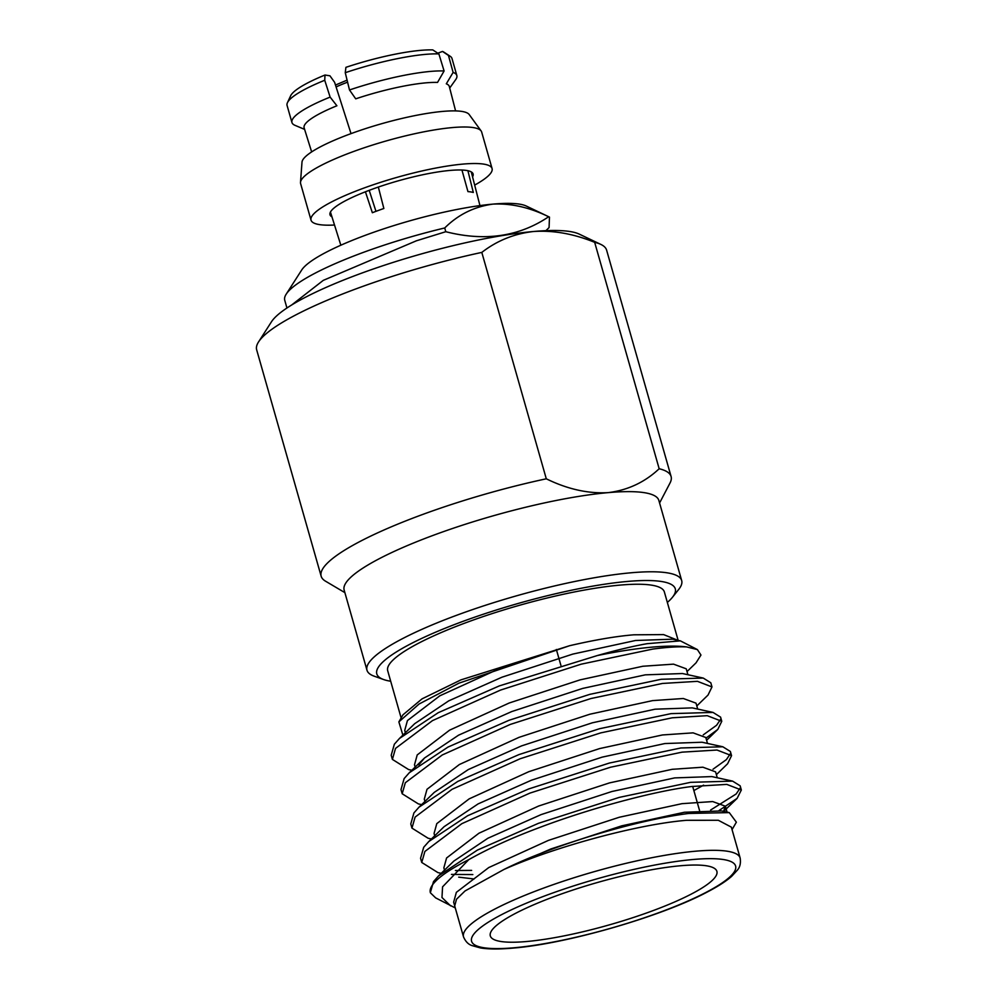 <?xml version="1.0" encoding="UTF-8"?>
<svg xmlns="http://www.w3.org/2000/svg" width="998" height="998" viewBox="0 0 998 998"><rect width="100%" height="100%" fill="white"/><g stroke="black" fill="none" stroke-linecap="round" stroke-linejoin="round"><path stroke-width="1.5" d="M331.972 216.878A74.401 13.897 -15.9 0 1 329.989 214.732A74.401 13.897 -15.9 0 1 370.994 189.67A74.401 13.897 -15.9 0 1 450.036 170.433A74.401 13.897 -15.9 0 1 473.102 173.964A74.401 13.897 -15.9 0 1 472.553 176.833M334.517 225.024A94.124 17.59 -15.9 0 1 311.027 220.146L300.623 183.62A94.124 17.59 -15.9 0 1 300.498 182.397L301.995 162.175A87.138 16.28 -15.9 0 1 352.743 132.996A87.138 16.28 -15.9 0 1 442.675 111.414A87.138 16.28 -15.9 0 1 469.197 114.545L481.123 130.95A94.124 17.59 -15.9 0 1 481.672 132.048L492.076 168.562A94.124 17.59 -15.9 0 1 474.674 185.092M300.498 182.397A94.124 17.59 -15.9 0 1 355.313 150.873A94.124 17.59 -15.9 0 1 452.481 127.569A94.124 17.59 -15.9 0 1 481.123 130.95M311.027 220.146A94.124 17.59 -15.9 0 1 362.898 188.435A94.124 17.59 -15.9 0 1 462.885 164.096A94.124 17.59 -15.9 0 1 492.076 168.562M680.349 865.765A117.801 22.006 164.1 0 0 555.225 896.216A117.801 22.006 164.1 0 0 490.305 935.899A117.801 22.006 164.1 0 0 526.832 941.501A117.801 22.006 164.1 0 0 651.956 911.037A117.801 22.006 164.1 0 0 716.888 871.354A117.801 22.006 164.1 0 0 680.349 865.765M678.153 640.379L664.369 591.964A143.837 26.871 164.1 0 0 619.758 585.127A143.837 26.871 164.1 0 0 466.977 622.315A143.837 26.871 164.1 0 0 387.711 670.768L401.146 717.961M677.929 640.329L663.62 634.603L633.892 634.803C616.302 636.225 594.87 639.868 569.621 645.706L460.914 679.888L422.079 698.837L402.98 714.805L398.863 721.903L419.035 704.039L458.918 683.181L569.621 645.706L499.511 668.623L439.806 695.818L407.434 720.581L404.714 730.436L405.637 732.47M740.154 858.043L731.347 827.13L718.323 820.281L686.736 820.294C637.959 824.198 554.876 846.778 503.99 869.445L465.056 890.94L456.498 899.248L454.701 905.935L463.509 936.848A143.837 26.871 -15.9 0 1 542.775 888.395A143.837 26.871 -15.9 0 1 695.544 851.207A143.837 26.871 -15.9 0 1 740.154 858.043C740.915 863.07 740.029 867.062 737.497 870.006L731.646 876.344C726.082 881.234 717.924 886.474 707.158 892.075C661.35 916.538 566.59 943.859 512.96 948.1C499.25 949.323 488.396 949.26 480.387 947.925L472.066 945.605C468.361 944.445 465.505 941.526 463.509 936.848M455.275 907.943L435.664 897.888L430.388 892.798A163.61 30.564 -15.9 0 1 430.35 892.661L433.494 881.633L438.596 875.857L477.393 850.096L538.471 823.313L619.147 797.414L690.628 782.332L732.607 781.122L740.154 785.825L741.339 789.992L737.123 798.363L719.059 810.501M740.142 788.083L736.187 793.959L710.626 810.027M450.56 905.835L441.977 897.501L442.576 886.835L468.761 859.64C488.858 848.325 512.498 837.609 539.656 827.479C589.331 808.592 654.276 791.102 691.814 786.499L726.806 784.391L741.339 789.992M686.661 646.929A163.61 30.564 164.1 0 0 652.118 647.128A163.61 30.564 164.1 0 0 597.415 655.524L499.324 685.9L438.247 712.697L399.462 738.458L394.347 744.221L391.204 755.236L392.389 759.403L395.532 748.4L432.483 720.618L500.509 690.08L581.185 664.181L652.68 649.099C666.477 647.24 677.804 646.517 686.661 646.929L697.402 649.598L700.958 655.037L696.03 662.859L687.023 671.579M421.643 804.625L418.387 803.914L402.182 793.759L400.984 789.593L404.14 778.577L409.242 772.801L448.04 747.053L509.105 720.257L589.793 694.359L661.275 679.276L703.253 678.079L710.801 682.769L711.986 686.936L708.019 695.07L696.816 705.935M402.182 793.759L405.325 782.744L442.264 754.975L510.302 724.423L590.978 698.525L662.46 683.455L697.452 681.335L711.986 686.936M431.423 838.981L428.167 838.27L411.962 828.115L410.777 823.936L413.921 812.933L419.023 807.157L457.82 781.397L518.898 754.613L599.573 728.715L671.055 713.632L713.034 712.422L720.581 717.125L721.766 721.292L717.799 729.426L705.985 738.108M720.568 719.383L716.614 725.247L703.253 734.865M411.962 828.115L415.106 817.1L452.044 789.318L520.083 758.779L600.759 732.881L672.24 717.799L707.233 715.678L721.766 721.292M441.216 873.325L437.96 872.614L421.742 862.459L420.557 858.292L423.701 847.277L428.816 841.514L467.6 815.753L528.678 788.956L609.354 763.058L680.848 747.976L722.826 746.778L730.361 751.469L731.559 755.636L727.592 763.769L716.389 774.635M730.361 753.727L726.394 759.603L713.034 769.209M421.742 862.459L424.899 851.444L461.837 823.674L529.863 793.123L610.539 767.225L682.033 752.155L717.013 750.034L731.559 755.636M411.85 770.269L408.606 769.558L392.389 759.403M471.642 870.393L455.4 870.505M472.827 874.56L451.445 874.41M732.058 829.612L736.362 822.19L729.264 812.609L688.807 813.457C638.595 819.632 554.127 844.47 503.99 869.445L550.884 848.961L621.704 825.845L684.441 812.247L721.629 810.937L729.264 812.609M697.041 649.411L680.386 640.866L647.041 643.698C632.882 646.205 616.352 650.147 597.415 655.524M402.88 735.139L398.863 721.903M390.692 681.235A155.189 28.992 -15.9 0 1 383.656 679.551L374.225 676.195A163.61 30.564 -15.9 0 1 366.977 670.207A163.61 30.564 -15.9 0 1 457.146 615.092A163.61 30.564 -15.9 0 1 630.936 572.79A163.61 30.564 -15.9 0 1 681.684 580.562A163.61 30.564 -15.9 0 1 678.677 589.469L672.44 597.291A155.189 28.992 -15.9 0 1 667.35 602.43M366.977 670.207L344.148 590.055A163.61 30.564 -15.9 0 1 434.317 534.94A163.61 30.564 -15.9 0 1 608.106 492.638A163.61 30.564 -15.9 0 1 658.842 500.41L681.684 580.562M383.656 679.551A155.189 28.992 -15.9 0 1 445.582 628.054A155.189 28.992 -15.9 0 1 627.156 581.472A155.189 28.992 -15.9 0 1 672.44 597.291M378.342 187.063L383.856 208.495A72.592 13.56 164.1 0 0 377.98 210.59A72.592 13.56 164.1 0 0 372.354 212.724L365.418 191.791M351.022 133.62L334.617 82.347L329.951 75.811L324.999 75.025L324.737 80.264L330.126 97.105L336.9 105.776A75.486 14.097 164.1 0 0 304.128 127.856L311.65 151.908M548.663 216.753C519.085 236.663 484.791 241.641 445.794 231.711L444.734 227.968C458.169 214.595 474.262 206.636 493.024 204.103C511.088 203.205 529.639 207.422 548.663 216.753L549.474 217.102L549.075 227.581L545.906 230.663M286.937 308.008L284.742 300.273A141.354 26.41 -15.9 0 1 286.189 294.173L301.695 270.009A119.348 22.293 -15.9 0 1 377.344 231A119.348 22.293 -15.9 0 1 493.024 204.103A119.348 22.293 -15.9 0 1 526.283 206.037L549.474 217.102M449.711 88.036L455.687 79.628A85.728 16.018 164.1 0 0 456.834 75.524L451.982 58.458A85.728 16.018 164.1 0 0 450.235 56.312L443.935 52.17A80.751 15.082 164.1 0 0 442.513 51.447L437.773 53.181M442.513 51.447L448.451 55.426A85.728 16.018 164.1 0 1 450.235 56.312M456.834 75.524A85.728 16.018 164.1 0 0 453.117 72.417L448.451 55.426M324.999 75.025A80.751 15.082 164.1 0 0 290.605 95.858L287.436 102.682A85.728 16.018 164.1 0 0 287.075 105.439L291.94 122.492A85.728 16.018 164.1 0 0 295.084 125.374L304.602 129.378M324.737 80.264A85.728 16.018 164.1 0 0 287.436 102.682M330.126 97.105A85.728 16.018 164.1 0 0 291.94 122.492M438.883 53.904L432.77 49.9A80.751 15.082 164.1 0 0 345.907 67.34L345.258 72.704L349.5 89.97A85.728 16.018 164.1 0 1 444.098 70.983L438.883 53.904A85.728 16.018 164.1 0 0 345.258 72.704M453.117 72.417L446.306 83.807A75.486 14.097 164.1 0 1 449.312 86.502L455.587 110.903M467.912 170.72L473.301 192.464A72.592 13.56 -15.9 0 0 467.95 191.616L461.949 170.034M375.959 211.351L369.21 190.344M444.098 70.983L437.536 82.422A75.486 14.097 164.1 0 0 355.725 98.839L349.5 89.97M445.794 231.711L416.378 240.805L323.252 280.376L291.666 304.989M286.189 294.173A141.354 26.41 -15.9 0 1 444.734 227.968M344.884 592.637L325.46 581.148A181.935 33.994 -15.9 0 1 321.156 576.208A181.935 33.994 -15.9 0 1 546.293 478.803L481.809 252.407C497.004 240.63 514.307 233.669 533.718 231.486C553.416 230.189 573.738 233.806 594.671 242.339L659.167 468.748A181.935 33.994 -15.9 0 1 671.093 476.52A181.935 33.994 -15.9 0 1 670.032 482.995L659.578 502.992M659.167 468.748C644.795 482.259 627.779 490.23 608.106 492.638C588.072 493.773 567.475 489.157 546.293 478.803M321.156 576.208L256.661 349.811A181.935 33.994 -15.9 0 1 258.532 341.952A181.935 33.994 -15.9 0 1 481.809 252.407M594.671 242.339A181.935 33.994 -15.9 0 1 600.883 244.435A181.935 33.994 -15.9 0 1 606.609 250.124L671.093 476.52M258.532 341.952L271.431 321.843A163.61 30.564 -15.9 0 1 375.136 268.362A163.61 30.564 -15.9 0 1 533.718 231.486A163.61 30.564 -15.9 0 1 579.314 234.143L600.883 244.435M430.35 892.636L430.35 892.649A163.61 30.564 -15.9 0 1 468.761 859.64M438.596 875.857L453.853 861.062L487.91 838.245L541.103 814.605L611.911 791.501L674.66 777.904L711.836 776.581L732.607 781.122M428.816 841.514L444.073 826.706L478.129 803.889L531.31 780.261L602.131 757.145L664.868 743.547L702.056 742.238L722.826 746.778M419.023 807.157L434.292 792.362L468.349 769.533L521.53 745.905L592.35 722.802L655.087 709.191L692.275 707.881L713.034 712.422M418.773 764.867L424.499 758.006L458.556 735.189L511.737 711.562L582.558 688.445L645.294 674.848L682.482 673.538L703.253 678.079M399.462 738.458L414.719 723.662L448.776 700.833L501.957 677.205L572.777 654.102L635.514 640.491L672.702 639.182L680.386 640.866M454.714 905.935L453.641 902.192L456.36 892.337L488.733 867.574L548.438 840.378L619.259 817.262L681.996 803.664L712.672 801.556L725.384 806.209L723.538 811.349M474.087 878.976L458.706 877.155M444.509 870.131L443.861 867.836L446.58 857.981L478.953 833.218L538.658 806.022L609.466 782.906L672.203 769.308L702.891 767.2L715.591 771.866L717.275 777.779M703.59 785.139L693.872 790.566M434.729 835.775L434.068 833.48L436.787 823.624L469.16 798.874L528.865 771.666L599.686 748.562L662.423 734.965L693.111 732.856L705.811 737.51L707.495 743.423M424.936 801.419L424.287 799.136L427.007 789.281L459.379 764.518L519.085 737.322L589.905 714.206L652.642 700.608L683.318 698.5L696.018 703.153L697.702 709.079M415.156 767.075L414.507 764.78L417.214 754.925L449.587 730.162L509.292 702.966L580.112 679.863L642.849 666.252L673.538 664.144L686.237 668.81L687.921 674.723M514.132 947.763A137.287 25.649 164.1 0 0 700.958 894.957A137.287 25.649 164.1 0 0 693.049 859.503A137.287 25.649 164.1 0 0 506.223 912.309A137.287 25.649 164.1 0 0 514.132 947.763M347.578 82.173A52.358 9.78 164.1 0 0 336.089 86.938M340.842 245.221L330.45 212.038M347.079 80.139L335.478 85.042M479.951 205.588L471.281 171.918M727.068 812.123L725.384 806.209M405.375 732.719L404.714 730.436M424.499 758.006L409.242 772.801M723.687 811.386L737.123 798.363M706.596 740.279L717.55 729.663M692.674 786.387L699.561 810.538M556.373 649.486L560.901 665.392"/></g></svg>
